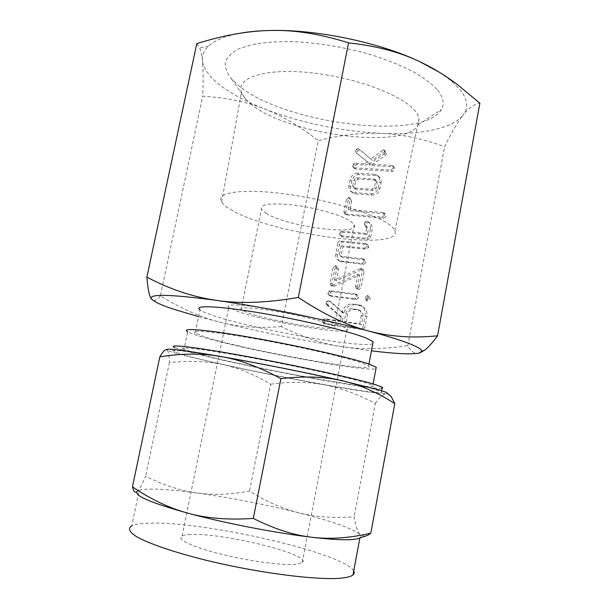 <?xml version="1.0" encoding="UTF-8"?>
<svg xmlns="http://www.w3.org/2000/svg" width="609" height="609" viewBox="0 0 609 609"><rect width="100%" height="100%" fill="white"/><g stroke="black" fill="none" stroke-linecap="round" stroke-linejoin="round"><path stroke-width="0.46" stroke-dasharray="3.04 2.28" d="M366.435 298.783L367.372 300.907L367.973 301.082L370.318 299.285L369.237 296.469L366.435 298.783L364.738 297.915L365.682 300.047L367.973 301.082M356.394 299.567L358.731 297.74L357.734 294.984L332.217 291.642L330.923 292.038L329.812 293.987L329.964 295.388L331.319 296.286L356.394 299.567L354.666 298.707L357.003 296.872L358.731 297.74M363.976 272.474L363.398 269.65L361.746 269.673L336.328 280.787L338.513 269.513L337.158 266.651L334.783 269.079L331.882 284.022L332.522 286.268L334.364 286.215L359.538 275.177L357.239 287.182L357.498 288.803L358.754 289.526L361.076 287.654L363.976 272.474L362.279 271.507L361.7 268.668L361.114 268.493L362.812 269.467M368.757 247.429L367.851 244.795L367.28 244.612L341.976 242.047C340.576 242.1 339.769 242.907 339.556 244.483L337.538 254.867C337.082 257.797 337.987 259.982 340.256 261.421L363.497 264.435L365.857 262.608L364.92 259.929L343.156 257.44L342.182 257.165L341.261 255.316L342.905 246.828L366.382 249.264L368.757 247.429L367.082 246.363L366.176 243.722L365.606 243.539L367.28 244.612M370.653 237.472L372.099 229.905C372.609 226.936 371.802 224.599 369.686 222.894L368.437 222.323L366.816 223.046L365.94 224.866L368.255 229.608L367.311 234.556L343.872 232.303L342.281 232.927L341.451 234.693L341.603 236.048L342.981 236.886L368.285 239.375L370.653 237.472L368.993 236.368L370.447 228.771L372.099 229.905M351.705 201.373L350.35 198.595L347.975 201.069L345.676 212.929L346.194 214.855L383.662 218.319L386.03 216.446L385.231 213.911L349.893 210.744L351.705 201.373L350 200.148L348.637 197.354L350.35 198.595M381.036 183.096C381.538 180.401 380.853 178.262 378.981 176.663L376.149 175.613L359.295 174.524C355.351 174.798 352.87 176.991 351.85 181.101L350.715 186.955C350.289 189.49 350.99 191.47 352.817 192.901L355.557 193.837L372.419 195.101C376.255 194.956 378.752 192.939 379.902 189.041L381.036 183.096L379.422 181.779C379.925 179.076 379.24 176.922 377.367 175.323L374.527 174.265L376.149 175.613M419.944 352.839L419.327 353.03C414.851 354.172 411.022 351.728 407.84 345.691C382.338 349.368 359.873 349.612 340.423 346.43C321.012 343.385 301.326 336.762 281.358 326.553L318.263 140.618C340.774 134.947 361.784 132.526 381.31 133.356C400.6 134.041 421.702 138.471 444.623 146.655C451.36 132.777 457.466 122.325 462.947 115.299C452.16 128.963 419.418 135.031 381.31 133.356C340.781 131.27 301.919 123.163 264.725 109.034C247.018 102.114 232.471 94.41 221.097 85.93C209.77 77.404 203.535 68.962 202.394 60.618C201.83 55.312 203.863 50.456 208.506 46.063C214.718 40.27 225.391 35.969 240.525 33.16M407.84 345.691L444.623 146.655M384.995 151.199L372.419 160.388L360.421 150.256L359.637 149.959L358.153 150.712L357.262 152.524L357.985 154.321L369.237 163.25L365.895 165.176L356.859 164.636L355.26 165.298L354.446 167.064L354.598 168.381L355.976 169.157L392.561 171.418L394.936 169.523L394.251 167.14L393.444 166.813L370.721 165.465L385.535 155.455L386.517 153.963L385.756 151.519L383.411 149.761L382.871 150.157L384.462 151.595M354.423 304.736C348.812 304.82 345.265 307.819 343.773 313.749L343.925 312.957L331.273 302.034L330.329 301.516L328.784 302.163L327.87 303.975L328.312 305.505L342.936 318.081L342.228 321.773L326.866 319.565L325.244 320.121L324.391 321.902L324.551 323.303L325.404 324.095L362.393 329.568L364.783 327.733L366.808 317.03C367.577 312.082 366.001 308.436 362.089 306.099L354.423 304.736L352.687 303.899C347.061 303.982 343.491 306.997 341.992 312.95L343.773 313.749M196.791 43.635L199.668 48.012C200.947 51.049 201.861 55.252 202.394 60.618C203.223 68.969 203.322 80.83 202.698 96.184C226.373 97.691 247.048 101.969 264.725 109.034C282.401 115.954 300.245 126.482 318.263 140.618M439.31 72.243L450.523 80.213L460.8 90.528C467.781 100.104 468.496 108.356 462.947 115.299C468.344 108.242 473.985 104.208 479.877 103.195M281.358 326.553C259.876 328.434 239.756 327.063 220.991 322.458C202.462 318.035 182.258 309.182 160.38 295.898L202.698 96.184M160.38 295.898C157.929 298.973 155.835 300.526 154.107 300.541L152.204 299.795M437.62 90.086C443.413 97.41 444.684 103.888 441.426 109.506C423.225 141.638 284.928 123.772 239.436 86.288L231.45 78.873C227.005 73.133 224.949 67.599 225.269 62.27C227.081 57.177 231.549 52.709 238.659 48.872L252.872 44.404C264.656 42.325 278.328 41.404 293.881 41.625C318.819 42.942 344.024 47.144 369.496 54.224C385.489 59.279 399.71 64.897 412.156 71.078C423.247 77.419 431.735 83.753 437.62 90.086M198.587 316.65L220.991 322.458C260.02 331.958 299.826 339.951 340.423 346.43L371.444 350.822M252.004 104.938L245.602 99.107L241.438 92.454C235.866 78.295 263.096 68.337 307.355 72.402C351.538 76.331 400.105 93.87 414.006 109.719C416.883 112.886 418.573 115.885 419.068 118.717L418.155 124.792C405.822 150.149 288.818 134.886 252.004 104.938M372.792 343.674C362.149 348.881 250.398 328.7 211.772 315.043C205.872 313.018 201.944 311.306 199.996 309.89L195.146 333.252L207.113 337.645C250.284 351.05 379.483 374.086 368.605 365.88L362.416 363.131C346.727 357.513 297.908 346.323 255.255 338.794C212.495 331.227 187.876 329.302 195.146 333.252M232.638 210.638C227.005 207.562 223.336 204.685 221.63 201.99C215.373 192.627 241.057 188.196 283.984 193.791C326.82 199.295 374.817 213.69 389.387 224.706C392.394 226.913 394.236 228.931 394.929 230.765C402.968 251.837 273.464 234.374 232.638 210.638M266.613 213.683L261.444 209.359C260.02 204 271.165 202.607 294.878 205.164C317 208.012 341.999 215.297 350.655 221.227L354.232 224.774C360.391 236.353 287.646 226.738 266.613 213.683M184.025 349.383C175.826 345.851 202.264 348.828 249.089 357.407C295.807 365.956 349.315 377.732 366.215 383.008L372.799 385.451C384.363 392.356 245.062 366.679 197.491 353.601L184.025 349.383L187.686 331.791C189.939 333.047 194.378 334.661 200.993 336.64C243.866 349.772 364.662 372.175 375.943 368.704M330.664 324.627C321.499 320.798 295.974 314.625 273.761 310.963C249.994 307.279 239.101 306.845 241.073 309.661L246.645 312.341C268.813 320.973 341.801 333.138 334.562 326.759L330.664 324.627M342.311 326.333L346.978 328.936C355.466 336.884 264.504 321.697 236.147 310.803L228.809 307.324C224.318 303.769 241.682 304.218 270.137 308.938C298.517 313.627 331.052 321.529 342.311 326.333M381.957 388.268C369.732 390.255 238.073 365.347 190.054 352.307L174.859 347.572L173.961 351.865L189.201 356.432C241.887 370.409 393.262 398.545 381.333 391.64L374.39 389.166C356.25 383.662 297.101 370.759 245.351 361.213C193.502 351.629 164.757 348.173 173.961 351.865M190.602 534.519C186.491 534.694 183.636 535.197 182.053 536.042C176.085 539.064 192.337 547.034 221.082 554.175C249.728 561.331 283.84 565.753 296.621 564.208L302.209 562.663C313.863 555.043 222.285 532.472 190.602 534.519M387.552 393.429L386.258 393.734L388.352 394.122M353.73 570.976C344.176 553.041 205.081 521.304 149.974 523.139C141.318 523.314 135.251 524.22 131.772 525.856L139.225 490.329C142.575 489.271 148.512 488.882 157.038 489.179C167.917 489.575 181.36 490.869 197.354 493.062C231.001 497.797 264.732 504.351 298.547 512.748C332.362 521.296 352.862 528.566 360.048 534.542C361.32 535.905 361.266 537.024 359.889 537.899L359.774 537.968M364.631 536.369L360.048 534.542C357.529 531.771 355.557 525.871 354.126 516.851C333.176 518.267 314.647 516.896 298.547 512.748C282.431 508.698 266.072 501.466 249.484 491.067C230.834 494.599 213.462 495.269 197.354 493.062C181.383 490.983 164.141 485.373 145.62 476.238C142.194 484.376 139.438 489.392 137.352 491.303L139.225 490.329M375.342 403.47C379.574 397.197 383.213 393.954 386.258 393.734C378.09 393.711 357.095 390.674 323.265 384.629C339.312 387.408 356.668 393.688 375.342 403.47L354.126 516.851M270.685 384.195C289.557 381.577 307.088 381.721 323.265 384.629C289.465 378.532 256.206 371.909 223.503 364.753L184.809 355.656C176.001 353.372 170.345 351.652 167.833 350.487L167.018 350.023L167.544 350.586C168.64 352.268 169.272 356.242 169.439 362.507C189.962 360.482 207.981 361.228 223.503 364.753C239.048 368.171 254.775 374.649 270.685 384.195L249.484 491.067M169.439 362.507L145.62 476.238M382.871 150.157L370.782 158.995L372.419 160.388M370.782 158.995L360.421 150.256M358.754 148.832L357.97 148.527L359.637 149.959M357.97 148.527L356.478 149.289L358.153 150.712M356.478 149.289L355.587 151.108L357.262 152.524M355.587 151.108L356.311 152.912L357.985 154.321M356.311 152.912L369.237 163.25M367.592 161.865L364.243 163.798L365.895 165.176M364.243 163.798L355.176 163.265L356.859 164.636M355.176 163.265L353.578 163.935L355.26 165.298M353.578 163.935L352.756 165.701L354.446 167.064M352.756 165.701L352.908 167.026L354.598 168.381M352.908 167.026L355.976 169.157M354.286 167.802L390.986 170.048L392.561 171.418M390.986 170.048L393.368 168.145L394.936 169.523M393.368 168.145L392.691 165.755L391.876 165.427L393.444 166.813M391.876 165.427L369.084 164.087L370.721 165.465M369.084 164.087L383.944 154.031L385.535 155.455M383.944 154.031L384.934 152.539L386.517 153.963M384.934 152.539L384.165 150.08L383.411 149.761M374.527 174.265L357.62 173.184L359.295 174.524M357.62 173.184C353.662 173.466 351.172 175.666 350.152 179.792L351.85 181.101M350.152 179.792L349.01 185.676L350.715 186.955M349.01 185.676C348.576 188.219 349.277 190.206 351.111 191.637L353.867 192.573L355.557 193.837M353.867 192.573L370.774 193.829L372.419 195.101M370.774 193.829C374.626 193.685 377.131 191.66 378.28 187.747L379.902 189.041M378.28 187.747L379.422 181.779M352.74 185.981L353.905 180.005L356.653 177.737L374.809 179.259L375.586 181.474L374.428 187.519L371.741 189.232L354.666 187.998L353.448 187.625L352.74 185.981L354.438 187.267L355.595 181.307L358.336 179.054L375.357 180.195L376.438 180.584L377.215 182.784L376.058 188.813L373.378 190.51L356.356 189.277L355.146 188.904L354.438 187.267M353.905 180.005L355.595 181.307M356.653 177.737L358.336 179.054M354.666 187.998L356.356 189.277M371.741 189.232L373.378 190.51M374.428 187.519L376.058 188.813M375.586 181.474L377.215 182.784M373.728 178.871L375.357 180.195M348.637 197.354L346.255 199.843L347.975 201.069M346.255 199.843L343.94 211.749L345.676 212.929M343.94 211.749L344.458 213.683L347.183 215.152M345.455 213.98L382.049 217.131L383.662 218.319M382.049 217.131L384.424 215.259L386.03 216.446M384.424 215.259L383.617 212.708L382.924 212.457L384.538 213.66M382.924 212.457L348.173 209.549L349.893 210.744M348.173 209.549L350 200.148M370.447 228.771C370.95 225.787 370.143 223.442 368.019 221.729L369.024 222.498M367.356 221.341L368.437 222.323M366.778 221.158L365.149 221.889L366.816 223.046M365.149 221.889L364.266 223.716L365.94 224.866M364.266 223.716L365.225 225.787L366.9 226.929M365.225 225.787L366.588 228.474L368.255 229.608M366.588 228.474L365.636 233.437L367.311 234.556M365.636 233.437L342.129 231.192L343.872 232.303M342.129 231.192L340.53 231.816L342.281 232.927M340.53 231.816L339.7 233.597L341.451 234.693M339.7 233.597L339.852 234.952L341.603 236.048M339.852 234.952L342.981 236.886M341.23 235.797L366.61 238.279L368.285 239.375M366.61 238.279L368.993 236.368M365.606 243.539L340.225 240.974L341.976 242.047M340.225 240.974C338.817 241.027 338.01 241.842 337.789 243.417L339.556 244.483M337.789 243.417L335.765 253.846L337.538 254.867M335.765 253.846C335.3 256.792 336.214 258.985 338.49 260.424L342.365 262.068M340.606 261.071L361.799 263.438L363.497 264.435M361.799 263.438L364.167 261.604L365.857 262.608M364.167 261.604L363.23 258.916L362.69 258.741L364.38 259.761M362.69 258.741L341.398 256.427L343.156 257.44M341.398 256.427L340.423 256.153L339.502 254.296L341.261 255.316M339.502 254.296L341.154 245.777L342.905 246.828M341.154 245.777L364.707 248.213L366.382 249.264M364.707 248.213L367.082 246.363M361.114 268.493L360.041 268.698L361.746 269.673M360.041 268.698L334.547 279.866L336.328 280.787M334.547 279.866L336.739 268.554L338.513 269.513M336.739 268.554L335.376 265.669L337.158 266.651M335.376 265.669L332.994 268.12L334.783 269.079M332.994 268.12L330.078 283.116L331.882 284.022M330.078 283.116L330.717 285.362L333.1 286.428M331.304 285.53L332.567 285.317L334.364 286.215M332.567 285.317L357.826 274.225L359.538 275.177M357.826 274.225L355.519 286.268L357.239 287.182M355.519 286.268L355.778 287.905L357.498 288.803M355.778 287.905L358.754 289.526M357.034 288.628L359.363 286.748L361.076 287.654M359.363 286.748L362.279 271.507M357.003 296.872L355.572 293.987L357.293 294.863M355.572 293.987L330.413 290.767L332.217 291.642M330.413 290.767L329.111 291.163L330.923 292.038M329.111 291.163L328 293.119L329.812 293.987M328 293.119L328.152 294.528L329.964 295.388M328.152 294.528L331.319 296.286M329.515 295.426L354.666 298.707M366.275 300.229L368.635 298.418L370.318 299.285M368.635 298.418L367.181 295.472L368.871 296.347M367.181 295.472L364.738 297.915M341.992 312.95L342.144 312.158L343.925 312.957M342.144 312.158L329.461 301.196L331.273 302.034M329.461 301.196L330.329 301.516M328.517 300.671L326.972 301.326L328.784 302.163M326.972 301.326L326.051 303.145L327.87 303.975M326.051 303.145L326.074 304.18L327.893 305.002M326.074 304.18L328.312 305.505M326.485 304.683L341.154 317.304L342.936 318.081M341.154 317.304L340.446 321.012L342.228 321.773M340.446 321.012L325.039 318.796L326.866 319.565M325.039 318.796L323.409 319.352L325.244 320.121M323.409 319.352L322.549 321.149L324.391 321.902M322.549 321.149L322.709 322.549L324.551 323.303M322.709 322.549L325.899 324.224M324.064 323.478L360.673 328.822L362.393 329.568M360.673 328.822C361.974 328.989 362.774 328.373 363.071 326.987L364.783 327.733M363.071 326.987L365.111 316.231L366.808 317.03M365.111 316.231C365.88 311.268 364.304 307.606 360.376 305.261L358.199 304.637L359.919 305.474M358.199 304.637L352.687 303.899M361.213 315.683L359.675 323.767L344.26 321.56L345.798 313.536C346.673 310.24 348.66 308.603 351.781 308.634L358.526 309.73C360.703 310.986 361.594 312.973 361.213 315.683L362.934 316.474L361.403 324.536L346.034 322.321L347.564 314.335C348.432 311.047 350.419 309.418 353.524 309.448L360.254 310.544C362.416 311.8 363.307 313.772 362.934 316.474M359.675 323.767L361.403 324.536M344.26 321.56L346.034 322.321M357.293 309.38L359.021 310.202M351.781 308.634L353.524 309.448M345.798 313.536L347.564 314.335M208.506 46.063L199.668 48.012M450.523 80.213L457.29 84.484M156.056 302.27L154.107 300.541M245.602 99.107L231.45 78.873M418.155 124.792L441.426 109.506M221.63 201.99L241.438 92.454M394.929 230.765L419.068 118.717M368.947 364.06L368.605 365.88M241.073 309.661L261.444 209.359M334.562 326.759L354.232 224.774M373.089 383.929L372.799 385.451M182.053 536.042L228.809 307.324M302.209 562.663L346.978 328.936M381.333 391.64L381.516 390.643M354.963 168.822L353.273 167.467M394.251 167.14L392.691 165.755M385.756 151.519L384.165 150.08M352.817 192.901L351.111 191.637M378.981 176.663L377.367 175.323M355.146 188.904L353.448 187.625M376.438 180.584L374.809 179.259M346.194 214.855L344.458 213.683M385.231 213.911L383.617 212.708M350.784 198.755L349.071 197.514M369.686 222.894L368.019 221.729M367.296 227.142L365.628 226M342.144 236.627L340.393 235.538M340.256 261.421L338.49 260.424M364.92 259.929L363.23 258.916M342.182 257.165L340.423 256.153M367.851 244.795L366.176 243.722M337.477 266.75L335.696 265.775M332.522 286.268L330.717 285.362M358.153 289.351L356.425 288.445M363.398 269.65L361.7 268.668M357.734 294.984L356.014 294.109M330.71 296.111L328.898 295.251M369.237 296.469L367.554 295.593M367.372 300.907L365.682 300.047M330.733 301.638L328.921 300.8M325.404 324.095L323.562 323.341M362.089 306.099L360.376 305.261M360.254 310.544L358.526 309.73"/><path stroke-width="0.91" d="M240.525 33.16C249.759 31.516 260.287 30.61 272.116 30.45C248.86 30.732 223.754 35.132 196.791 43.635L146.876 277.148C169.903 289.298 193.129 297.047 216.545 300.397C239.581 303.861 266.841 302.879 298.326 297.436L348.554 42.874C320.92 34.127 295.441 29.986 272.116 30.45C318.012 29.567 380.404 42.813 419.73 61.661L439.31 72.243M298.326 297.436C323.805 314.351 347.275 325.564 368.749 331.06C390.179 336.731 413.123 338.307 437.566 335.803L479.877 103.195L457.29 84.484C445.156 75.356 432.634 67.751 419.73 61.661C399.869 52.123 376.149 45.858 348.554 42.874M437.566 335.803C432.375 342.875 428.028 347.701 424.542 350.266L419.944 352.839M152.204 299.795L151.633 299.209C149.479 296.941 147.896 289.587 146.876 277.148M371.444 350.822C396.033 353.867 411.996 354.605 419.327 353.03L421.786 351.226C421.862 349.848 419.213 347.937 413.838 345.501C405.145 341.596 390.118 336.785 368.749 331.06C326.751 319.801 262.273 306.799 216.545 300.397C169.241 294.101 147.606 293.713 151.633 299.209L156.056 302.27C160.121 304.363 166.15 306.73 174.136 309.372L198.587 316.65M199.996 309.89C192.946 304.98 217.733 305.779 260.439 312.988C303.054 320.136 351.621 331.875 367.082 338.452L373.15 341.778L372.792 343.674M375.943 368.704L376.217 367.25L369.732 364.334C353.022 358.275 299.712 346.034 253.032 337.797C206.245 329.515 179.67 327.475 187.686 331.791M174.859 347.572C165.709 343.674 194.492 346.864 246.325 356.372C298.067 365.834 357.163 378.867 375.251 384.583L382.163 387.179L382.817 387.88L381.957 388.268M359.774 537.968L356.623 539.003L351.865 539.589C343.514 540.16 330.299 539.399 312.227 537.305C330.375 539.429 349.909 538.051 370.828 533.172L367.509 535.418L364.631 536.369M388.352 394.122L391.206 396.581L394.807 403.607C377.253 392.341 359.698 384.713 342.136 380.716L379.803 390.118L386.342 392.386L387.552 393.429M342.136 380.716C324.803 376.636 304.393 375.943 280.901 378.631C259.274 366.945 239.139 359.546 220.504 356.448C257.097 362.774 307.91 372.921 342.136 380.716M253.298 518.419C274.438 529.015 294.078 535.311 312.227 537.305C276.707 533.21 224.949 523.192 188.463 513.326C206.938 518.419 228.558 520.116 253.298 518.419L280.901 378.631M394.807 403.607L370.828 533.172M131.772 525.856C127.608 528.3 129.138 532.06 136.972 536.894C148.862 543.555 172.865 551.883 203.566 559.625C258.802 573.434 323.813 581.344 344.747 577.69C348.812 577.05 351.568 576.114 352.999 574.896C354.301 573.785 354.545 572.475 353.73 570.976M159.832 356.836C163.242 351.043 165.64 348.774 167.018 350.023C164.628 347.838 182.456 349.977 220.504 356.448C201.876 353.22 181.649 353.342 159.832 356.836L132.45 486.857C151.093 499.487 169.766 508.309 188.463 513.326C151.664 503.103 134.528 495.863 137.063 491.608M137.025 491.57C135.091 493.145 133.569 491.577 132.45 486.857M421.786 351.226L424.542 350.266M373.15 341.778L368.947 364.06M376.217 367.25L373.089 383.929M381.516 390.643L382.163 387.179M386.342 392.386L391.206 396.581M356.623 539.003L367.509 535.418M352.999 574.896L359.881 537.93"/></g></svg>
